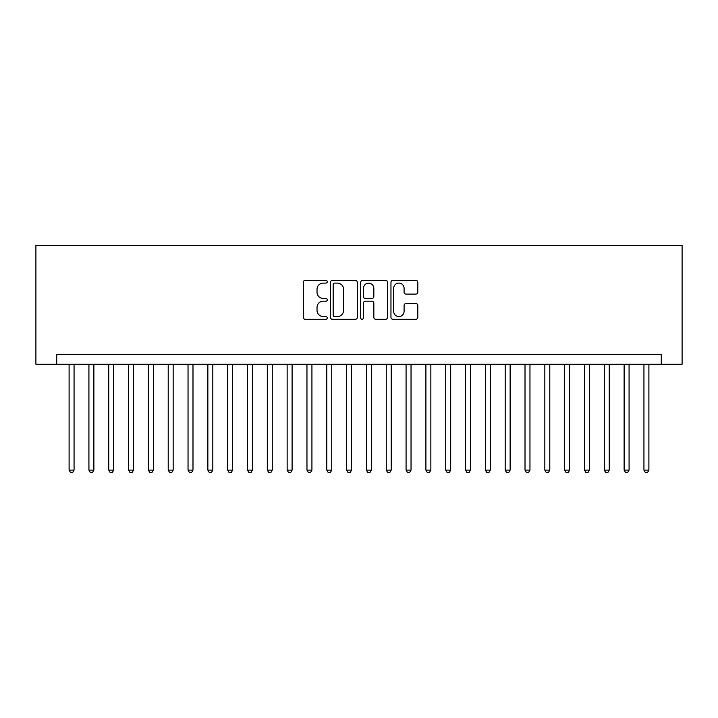 <?xml version="1.0" encoding="UTF-8"?>
<svg xmlns="http://www.w3.org/2000/svg" width="718" height="718" viewBox="0 0 718 718"><rect width="100%" height="100%" fill="white"/><g stroke="black" fill="none" stroke-linecap="round" stroke-linejoin="round"><path stroke-width="1.08" d="M327.282 281.734A1.364 1.364 0 0 0 325.927 280.37L305.249 280.37A1.948 1.948 0 0 0 303.301 282.318L303.301 317.338A1.948 1.948 0 0 0 305.249 319.286L325.927 319.286A1.364 1.364 0 0 0 327.282 317.921A1.364 1.364 0 0 0 325.927 316.566L323.253 316.566A6.229 6.229 0 0 1 317.024 310.338L317.024 307.421A6.229 6.229 0 0 1 323.253 301.192L325.927 301.192A1.364 1.364 0 0 0 327.282 299.828A1.364 1.364 0 0 0 325.927 298.473L323.253 298.473A6.229 6.229 0 0 1 317.024 292.244L317.024 289.327A6.229 6.229 0 0 1 323.253 283.098L325.927 283.098A1.364 1.364 0 0 0 327.282 281.734M415.866 294.093A1.948 1.948 0 0 0 417.804 292.145L417.804 282.318A1.948 1.948 0 0 0 415.866 280.37L392.908 280.37A1.948 1.948 0 0 0 390.96 282.318L390.96 317.338A1.948 1.948 0 0 0 392.908 319.286L415.866 319.286A1.948 1.948 0 0 0 417.804 317.338L417.804 305.473A1.948 1.948 0 0 0 415.866 303.526L406.038 303.526A1.948 1.948 0 0 0 404.09 305.473L404.09 311.361A5.205 5.205 0 0 1 398.885 316.566A5.205 5.205 0 0 1 393.679 311.361L393.679 288.304A5.205 5.205 0 0 1 398.885 283.098A5.205 5.205 0 0 1 404.09 288.304L404.09 292.145A1.948 1.948 0 0 0 406.038 294.093L415.866 294.093M661.287 364.25L682.1 364.25L682.1 245.323L35.9 245.323L35.9 364.25L661.287 364.25L661.287 354.342L56.713 354.342L56.713 364.25M357.295 282.318A1.948 1.948 0 0 0 355.356 280.37L332.389 280.37A1.948 1.948 0 0 0 330.451 282.318L330.451 317.338A1.948 1.948 0 0 0 332.389 319.286L355.356 319.286A1.948 1.948 0 0 0 357.295 317.338L357.295 282.318M362.644 280.37L385.611 280.37A1.948 1.948 0 0 1 387.549 282.318L387.549 317.338A1.948 1.948 0 0 1 385.611 319.286L375.783 319.286A1.948 1.948 0 0 1 373.836 317.338L373.836 303.14A1.948 1.948 0 0 0 371.888 301.192L365.372 301.192A1.948 1.948 0 0 0 363.425 303.14L363.425 317.921A1.364 1.364 0 0 1 362.06 319.286A1.364 1.364 0 0 1 360.705 317.921L360.705 282.318A1.948 1.948 0 0 1 362.644 280.37M334.534 283.098A1.364 1.364 0 0 0 333.17 284.463L333.17 315.202A1.364 1.364 0 0 0 334.534 316.566L337.352 316.566A6.229 6.229 0 0 0 343.581 310.338L343.581 289.327A6.229 6.229 0 0 0 337.352 283.098L334.534 283.098M373.836 288.403A5.205 5.205 0 0 0 368.63 283.197A5.205 5.205 0 0 0 363.425 288.403L363.425 296.525A1.948 1.948 0 0 0 365.372 298.473L371.888 298.473A1.948 1.948 0 0 0 373.836 296.525L373.836 288.403M69.099 364.25L69.099 470.102L74.062 470.102L74.062 364.25M74.062 470.102L72.572 472.677L70.588 472.677L69.099 470.102M88.924 364.25L88.924 470.102L93.878 470.102L93.878 364.25M93.878 470.102L92.389 472.677L90.414 472.677L88.924 470.102M108.75 364.25L108.75 470.102L113.704 470.102L113.704 364.25M113.704 470.102L112.214 472.677L110.231 472.677L108.75 470.102M128.567 364.25L128.567 470.102L133.521 470.102L133.521 364.25M133.521 470.102L132.04 472.677L130.057 472.677L128.567 470.102M148.393 364.25L148.393 470.102L153.347 470.102L153.347 364.25M153.347 470.102L151.857 472.677L149.874 472.677L148.393 470.102M168.209 364.25L168.209 470.102L173.164 470.102L173.164 364.25M173.164 470.102L171.683 472.677L169.699 472.677L168.209 470.102M188.035 364.25L188.035 470.102L192.989 470.102L192.989 364.25M192.989 470.102L191.5 472.677L189.525 472.677L188.035 470.102M207.861 364.25L207.861 470.102L212.815 470.102L212.815 364.25M212.815 470.102L211.325 472.677L209.342 472.677L207.861 470.102M227.678 364.25L227.678 470.102L232.632 470.102L232.632 364.25M232.632 470.102L231.151 472.677L229.168 472.677L227.678 470.102M247.504 364.25L247.504 470.102L252.458 470.102L252.458 364.25M252.458 470.102L250.968 472.677L248.984 472.677L247.504 470.102M267.32 364.25L267.32 470.102L272.275 470.102L272.275 364.25M272.275 470.102L270.794 472.677L268.81 472.677L267.32 470.102M287.146 364.25L287.146 470.102L292.1 470.102L292.1 364.25M292.1 470.102L290.611 472.677L288.636 472.677L287.146 470.102M306.963 364.25L306.963 470.102L311.926 470.102L311.926 364.25M311.926 470.102L310.436 472.677L308.453 472.677L306.963 470.102M326.789 364.25L326.789 470.102L331.743 470.102L331.743 364.25M331.743 470.102L330.262 472.677L328.279 472.677L326.789 470.102M346.614 364.25L346.614 470.102L351.569 470.102L351.569 364.25M351.569 470.102L350.079 472.677L348.095 472.677L346.614 470.102M366.431 364.25L366.431 470.102L371.385 470.102L371.385 364.25M371.385 470.102L369.905 472.677L367.921 472.677L366.431 470.102M386.257 364.25L386.257 470.102L391.211 470.102L391.211 364.25M391.211 470.102L389.721 472.677L387.738 472.677L386.257 470.102M406.074 364.25L406.074 470.102L411.037 470.102L411.037 364.25M411.037 470.102L409.547 472.677L407.564 472.677L406.074 470.102M425.9 364.25L425.9 470.102L430.854 470.102L430.854 364.25M430.854 470.102L429.364 472.677L427.389 472.677L425.9 470.102M445.725 364.25L445.725 470.102L450.68 470.102L450.68 364.25M450.68 470.102L449.19 472.677L447.206 472.677L445.725 470.102M465.542 364.25L465.542 470.102L470.496 470.102L470.496 364.25M470.496 470.102L469.016 472.677L467.032 472.677L465.542 470.102M485.368 364.25L485.368 470.102L490.322 470.102L490.322 364.25M490.322 470.102L488.832 472.677L486.849 472.677L485.368 470.102M505.185 364.25L505.185 470.102L510.139 470.102L510.139 364.25M510.139 470.102L508.658 472.677L506.675 472.677L505.185 470.102M525.011 364.25L525.011 470.102L529.965 470.102L529.965 364.25M529.965 470.102L528.475 472.677L526.5 472.677L525.011 470.102M544.836 364.25L544.836 470.102L549.791 470.102L549.791 364.25M549.791 470.102L548.301 472.677L546.317 472.677L544.836 470.102M564.653 364.25L564.653 470.102L569.607 470.102L569.607 364.25M569.607 470.102L568.126 472.677L566.143 472.677L564.653 470.102M584.479 364.25L584.479 470.102L589.433 470.102L589.433 364.25M589.433 470.102L587.943 472.677L585.96 472.677L584.479 470.102M604.296 364.25L604.296 470.102L609.25 470.102L609.25 364.25M609.25 470.102L607.769 472.677L605.786 472.677L604.296 470.102M624.121 364.25L624.121 470.102L629.076 470.102L629.076 364.25M629.076 470.102L627.586 472.677L625.611 472.677L624.121 470.102M643.938 364.25L643.938 470.102L648.901 470.102L648.901 364.25M648.901 470.102L647.412 472.677L645.428 472.677L643.938 470.102"/></g></svg>
